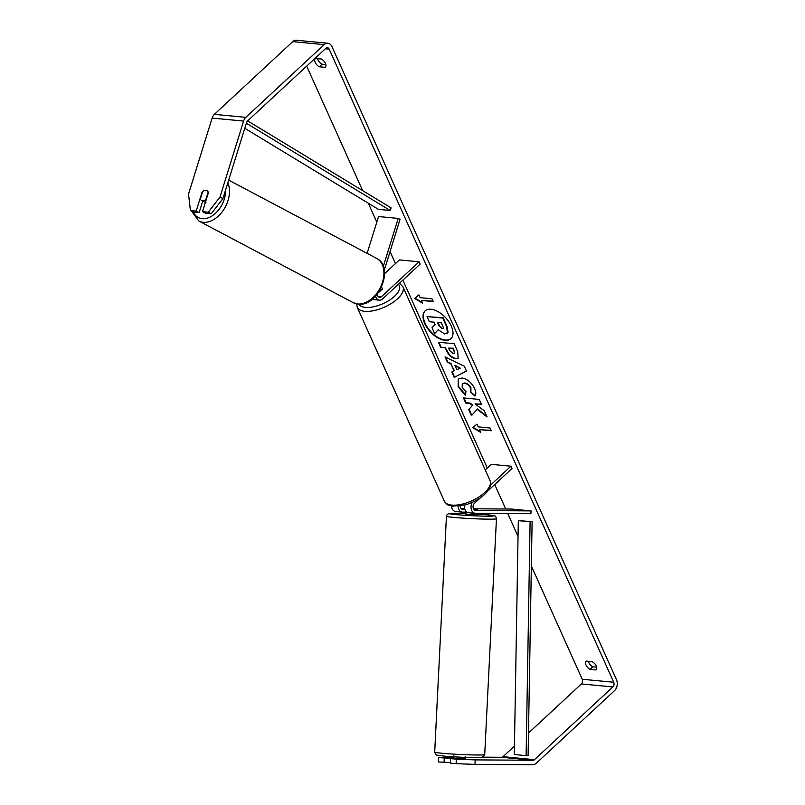<?xml version="1.0" encoding="UTF-8"?>
<svg xmlns="http://www.w3.org/2000/svg" width="805" height="805" viewBox="0 0 805 805"><rect width="100%" height="100%" fill="white"/><g stroke="black" fill="none" stroke-linecap="round" stroke-linejoin="round"><path stroke-width="1.21" d="M367.11 253.354L378.541 216.555L398.213 218.417L383.321 266.354M375.522 296.149A6.752 4.81 95.4 0 0 379.417 300.154L372.725 299.52A6.752 4.81 -84.6 0 1 372.041 299.38M379.417 300.154A6.752 4.81 95.4 0 0 382.546 298.967L420.14 264.09L419.103 261.776L381.51 296.653A3.934 2.807 95.4 0 1 379.678 297.347A3.934 2.807 95.4 0 1 377.253 294.117M384.589 273.69L399.431 259.914L419.103 261.776M378.893 291.843L382.405 288.582A5.625 2.465 -24.2 0 0 382.325 288.301A5.625 2.465 -24.2 0 0 381.329 287.536A5.625 2.465 155.8 0 1 382.325 288.301A5.625 2.465 155.8 0 1 382.405 288.985L378.129 292.96M384.297 270.118L400.045 219.393L398.213 218.417M477.395 509.957L473.833 509.515L477.395 509.957M466.075 512.141L462.543 512.121A6.752 4.81 -84.6 0 1 462.241 512.101A6.752 4.81 -84.6 0 1 458.065 506.285M473.421 508.79L511.386 509.032L531.058 510.893L530.918 513.701L475.524 513.349A6.752 4.81 -84.6 0 1 475.222 513.328A6.752 4.81 -84.6 0 1 471.307 509.263A6.752 4.81 -84.6 0 1 472.354 502.31M464.435 505.127A6.752 4.81 95.4 0 0 468.54 512.694A6.752 4.81 95.4 0 0 468.842 512.715M464.646 508.73L461.235 508.71M455.861 511.487A6.752 4.81 -84.6 0 1 455.56 511.467A6.752 4.81 -84.6 0 1 451.404 506.033M531.058 510.893L475.664 510.541A3.934 2.807 -84.6 0 1 475.493 510.531A3.934 2.807 -84.6 0 1 473.109 507.653A3.934 2.807 -84.6 0 1 474.407 503.377L480.545 497.691M487.77 490.98L512 468.5L510.964 466.196L490.537 485.153M485.244 469.949L491.302 464.334L510.964 466.196M464.837 509.324L462.684 509.313A3.934 2.807 -84.6 0 1 462.513 509.303A3.934 2.807 -84.6 0 1 460.078 506.033M450.559 758.622L450.337 763.11L456.113 763.663L456.334 759.165L450.559 758.622L465.018 758.713L465.109 758.119L459.373 758.079L459.343 758.672M453.95 755.875L453.809 758.642M466.115 511.457L465.964 514.415L477.204 514.979L477.295 513.298M471.569 512.986L477.023 513.359M471.559 513.258L474.648 513.278M425.271 310.73A18.978 10.415 -132.9 0 0 425.08 323.218A18.978 10.415 -132.9 0 0 437.809 337.355A18.978 10.415 -132.9 0 0 451.082 338.553M451.273 326.055A18.978 10.415 -132.9 0 0 438.373 311.827A18.978 10.415 -132.9 0 0 425.1 310.881A18.978 10.415 -132.9 0 0 424.738 323.54A18.978 10.415 -132.9 0 0 437.638 337.768A18.978 10.415 -132.9 0 0 450.911 338.714A18.978 10.415 -132.9 0 0 451.273 326.055M222.945 198.604L211.222 213.758L208.284 212.208L219.996 197.044L222.945 198.604L246.531 122.632A3.381 2.405 -84.6 0 1 247.487 121.032L325.874 48.31A3.381 2.405 -84.6 0 1 327.444 47.716A3.381 2.405 -84.6 0 1 329.195 49.155L613.712 682.248A3.381 2.405 -84.6 0 1 612.887 686.927L534.5 759.658A3.381 2.405 -84.6 0 1 533.091 760.262L475.192 759.89L474.97 764.378L456.113 763.663M306.685 66.121L362.642 190.624M368.308 203.232L376.8 222.14M390.043 251.603L395.446 263.617M402.862 280.12L487.307 468.027M494.723 484.53L505.721 508.991M507.774 513.55L518.038 536.392M531.36 566.036L582.236 679.259A3.381 2.405 -84.6 0 1 581.411 683.948L528.503 733.043M477.164 409.322L487.075 416.95L484.348 410.882L475.111 403.919L481.491 404.533L479.196 399.411L463.459 397.922L465.753 403.033L469.828 403.426L472.444 405.458L468.681 409.554L471.448 415.692L477.506 409L486.673 416.054M453.98 370.894L450.77 363.739L447.389 362.17L445.014 356.897L464.274 366.195L466.477 371.095L454.241 377.414L451.786 371.96L454.322 370.572L450.77 363.739M319.273 66.775A5.625 3.089 47.1 0 1 315.298 62.639A5.625 3.089 47.1 0 1 315.288 58.654A5.625 3.089 47.1 0 1 315.54 58.463L321.326 59.017A5.625 3.089 47.1 0 1 325.411 63.374A5.625 3.089 47.1 0 1 325.311 67.127A5.625 3.089 47.1 0 1 325.059 67.318L319.273 66.775L322.03 64.209A5.625 3.089 47.1 0 1 317.542 58.654M590.105 669.398L595.891 669.951A5.625 3.089 -132.9 0 0 596.143 669.76A5.625 3.089 -132.9 0 0 596.243 666.007A5.625 3.089 -132.9 0 0 592.158 661.65L586.372 661.096A5.625 3.089 -132.9 0 0 586.121 661.287A5.625 3.089 -132.9 0 0 586.131 665.272A5.625 3.089 -132.9 0 0 590.105 669.398L592.862 666.842L596.656 667.204M480.716 432.406L472.716 427.666L476.983 424.094L478.23 426.861L490.024 427.988L491.271 430.756L479.468 429.639L480.716 432.406M420.16 297.669L418.912 294.892L414.656 298.464L422.645 303.203L421.407 300.436L433.211 301.553L431.963 298.786L420.16 297.669M455.64 358.789L455.6 358.789C451.696 358.084 448.616 355.257 446.362 350.316L445.225 347.78L440.727 347.358L438.433 342.246L454.171 343.735L457.723 351.644L458.146 358.175L455.942 358.467C452.038 357.762 448.969 354.935 446.715 349.994L445.225 347.78M465.36 395.255L458.136 386.742L458.266 378.994L462.04 377.998C467.262 378.924 471.438 382.425 474.588 388.503C476.117 392.176 476.198 394.681 474.829 396.03L470.563 391.934L470.593 388.08C469.104 385.293 467.061 383.693 464.455 383.281L462.301 383.814L462.181 387.275L465.964 391.622L465.36 395.255M219.996 197.044L243.593 121.082A7.879 5.605 -84.6 0 1 245.837 117.339L324.224 44.617A7.879 5.605 -84.6 0 1 327.866 43.229A7.879 5.605 -84.6 0 1 331.952 46.599L616.469 679.682A7.879 5.605 -84.6 0 1 614.547 690.62L536.16 763.351A7.879 5.605 -84.6 0 1 532.87 764.75L474.97 764.378M325.824 64.571L322.03 64.209M588.375 661.287A5.625 3.089 -132.9 0 0 592.862 666.842M190.433 210.518L193.381 212.067L199.147 212.621L196.209 211.061L190.433 210.518L188.531 194.065L212.118 118.094A7.879 5.605 -84.6 0 1 214.361 114.36L292.748 41.629A7.879 5.605 -84.6 0 1 296.391 40.25L327.866 43.229M514.445 746.084L503.034 756.67A3.381 2.405 -84.6 0 1 501.616 757.274L482.839 757.153M453.889 756.972L438.494 757.475L438.272 761.973L450.367 762.556M438.494 757.475L444.269 758.028L444.048 762.516M456.334 759.165L475.192 759.89M444.269 758.028L453.839 758.089M199.147 212.621L202.729 201.109M208.284 212.208L202.508 211.655L205.446 213.214L211.222 213.758M202.508 211.655L208.394 192.697A5.625 3.794 -62.1 0 0 206.895 190.584A5.625 3.794 -62.1 0 0 205.899 190.292A5.625 3.794 -62.1 0 0 202.095 192.103L196.209 211.061M427.032 316.596L443.153 317.774L447.077 326.518L448.073 332.385L444.752 333.984L438.202 329.728L434.68 333.612L432.023 327.695L435.123 324.425L434.116 322.181L429.337 321.728L427.032 316.596L442.8 318.096L446.735 326.84L447.409 333.25M448.073 332.385L447.59 333.099M438.202 329.728L434.68 333.612M491.11 430.383L479.468 429.639M480.394 431.691L473.078 427.364M433.04 301.181L421.407 300.436M415.018 298.162L422.333 302.489M451.112 363.417L447.389 362.17M447.731 361.858L445.638 357.199M466.427 370.984L454.241 377.414M454.584 377.092L452.189 371.769M460.219 368.116L455.187 365.309L456.697 369.747L460.219 368.116L454.845 365.631M445.578 347.468L440.727 347.358M441.08 347.036L438.946 342.286M458.307 358.004L455.982 358.477M454.241 353.244L453.145 353.657C454.473 353.727 454.724 352.811 453.879 350.9L452.802 348.505L448.647 348.112L449.733 350.537L453.145 353.657M453.487 353.335C454.825 353.405 455.067 352.489 454.231 350.577L453.145 348.183L448.647 348.112M463.962 397.972L466.105 402.721L470.17 403.104L472.787 405.146L468.681 409.554M469.023 409.232L471.77 415.33M481.33 404.16L475.111 403.919M465.703 394.933L458.478 386.42L458.448 378.833M475.111 395.647L470.563 391.934M470.905 391.612L470.935 387.758C469.456 384.971 467.403 383.371 464.797 382.959L462.483 383.663M438.051 322.553L439.399 325.562L442.207 328.812C443.424 328.863 443.625 327.997 442.831 326.216L441.321 322.865L437.538 322.503L439.057 325.884L442.166 328.812L443.052 328.611M442.559 328.49L443.203 328.42M200.344 199.056A5.625 3.794 -62.1 0 0 201.632 200.536A5.625 3.794 -62.1 0 0 202.629 200.827A5.625 3.794 -62.1 0 0 205.849 199.58L208.183 192.053A5.625 3.794 -62.1 0 0 206.895 190.584A5.625 3.794 -62.1 0 0 205.899 190.292A5.625 3.794 -62.1 0 0 202.679 191.53L200.344 199.056M247.658 120.881L391.119 207.901L390.214 210.487L378.41 209.36L244.77 128.297M246.35 123.215L390.214 210.487M526.108 755.643L514.304 754.527L518.309 520.634L532.115 521.64L528.11 755.523L526.108 755.643L530.103 521.751L532.115 521.64M518.309 520.634L530.103 521.751M378.018 296.331L381.51 296.653M484.721 754.587A25.046 1.107 -177.2 0 1 469.134 754.838A25.046 1.107 -177.2 0 1 441.844 753.228A25.046 1.107 -177.2 0 1 434.7 752.101L446.433 516.267A25.046 1.107 2.8 0 0 453.577 517.394A25.046 1.107 2.8 0 0 480.877 519.004A25.046 1.107 2.8 0 0 496.454 518.752L484.721 754.587L482.215 757.344C481.048 758.119 456.103 757.274 443.585 756.046C434.006 754.899 437.749 755.251 435.696 754.426L434.7 752.101M496.454 518.752L496.031 517.102C493.183 515.844 499.804 516.377 487.568 514.808L477.254 514.033A22.228 0.976 -177.2 0 1 487.448 514.798A22.228 0.976 -177.2 0 1 487.126 516.176A22.228 0.976 -177.2 0 1 455.731 514.596A22.228 0.976 -177.2 0 1 466.015 513.469L449.381 513.429L447.228 514.425L446.433 516.267M325.351 48.793L329.195 49.155M582.236 679.259L613.712 682.248M501.616 757.274L533.091 760.262M503.034 756.67L534.5 759.658M581.411 683.948L612.887 686.927M212.118 118.094L243.593 121.082M214.361 114.36L245.837 117.339M292.748 41.629L324.224 44.617M227.815 182.926A25.046 16.865 117.9 0 1 224.112 209.038A25.046 16.865 117.9 0 1 203.232 222.301A25.046 16.865 117.9 0 1 198.805 221.003L191.54 211.101M193.331 212.047A22.228 14.973 -62.1 0 0 202.216 218.698A22.228 14.973 -62.1 0 0 225.491 190.403M198.805 221.003L353.234 302.67A25.046 16.865 -62.1 0 0 357.662 303.978A25.046 16.865 -62.1 0 0 381.308 285.352A25.046 16.865 -62.1 0 0 376.649 258.395L228.67 180.139M357.249 307.329L444.35 501.133A25.046 10.968 -24.2 0 0 461.144 504.373A25.046 10.968 -24.2 0 0 484.701 492.529A25.046 10.968 -24.2 0 0 490.034 480.605L402.933 286.801A25.046 10.968 155.8 0 1 397.6 298.725A25.046 10.968 155.8 0 1 374.043 310.579A25.046 10.968 155.8 0 1 357.249 307.329L356.625 303.898M358.939 304.189A22.228 9.741 -24.2 0 0 374.053 306.665A22.228 9.741 -24.2 0 0 394.591 296.23A22.228 9.741 -24.2 0 0 398.374 284.276M475.222 513.328L468.54 512.694M462.241 512.101L455.56 511.467M465.189 756.428L465.109 758.119M353.234 302.67L358.215 304.139C378.229 307.128 395.054 267.139 376.649 258.395M206.05 202.87L201.632 200.536M444.35 501.133C448.526 506.878 449.281 504.966 452.38 506.194L465.32 504.886C472.927 502.632 479.367 499.13 484.64 494.401C489.792 489.43 491.593 484.821 490.034 480.605M402.933 286.801L399.532 283.209"/></g></svg>
